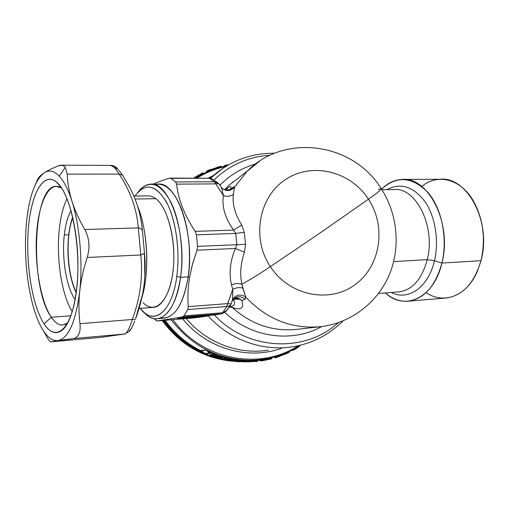 <?xml version="1.0" encoding="UTF-8"?>
<svg xmlns="http://www.w3.org/2000/svg" width="509" height="509" viewBox="0 0 509 509"><rect width="100%" height="100%" fill="white"/><g stroke="black" fill="none" stroke-linecap="round" stroke-linejoin="round"><path stroke-width="0.76" d="M76.299 292.223C67.061 274.714 65.267 236.119 72.851 217.814C65.267 236.119 67.061 274.714 76.299 292.223M133.784 196.073L147.744 195.889C150.454 195.698 153.158 196.633 155.862 198.701L134.993 199.013L155.862 198.701C166.392 206.584 174.542 233.446 173.83 259.889C173.2 286.363 164 306.628 153.502 307.353L138.995 308.441M232.384 182.006L233.128 182.012L232.384 182.006M282.966 354.881L283.093 354.455L280.115 355.613L280.007 356.046L279.562 356.205L280.115 355.613L283.093 354.455L282.998 354.875L280.039 356.026M279.982 356.052L284.805 354.27M283.456 354.309L283.831 353.914L284.843 354.258L283.666 354.124M284.671 354.283L283.036 354.849M284.932 354.239L283.831 353.914L285.447 354.111L288.807 352.209L285.212 354.188M283.093 354.455L282.928 354.016L283.799 353.92L282.915 353.99L283.093 354.455M280.115 355.613L280.669 354.837L280.115 355.613M279.6 356.147L280.484 354.9L279.594 356.166L279.066 356.217L279.594 356.166L280.497 354.9M278.983 356.644L279.543 356.224M278.926 356.663L279.066 356.217L278.951 356.663L275.655 357.738M275.757 357.299L275.337 356.86L273.88 356.994L275.337 356.86L275.757 357.299L279.066 356.217L275.757 357.299L275.623 357.751L274.326 357.42L275.757 357.299L274.326 357.42L274.828 357.732M273.778 357.019L274.326 357.42L273.778 357.019M288.698 352.61L285.492 354.086M289.144 352.152L289.761 351.102L288.807 352.209L285.543 353.698L285.345 353.17L290.187 350.777L285.345 353.17L285.447 354.111M292.013 349.995L291.396 350.167L292.013 349.995M273.937 357.076L275.623 357.751L279.562 356.205M279.626 355.441L279.066 356.217L280.408 354.926L275.337 356.86L279.626 355.441M283.882 353.609L285.543 353.698L284.219 353.844L285.345 353.17L284.219 353.844L283.882 353.609M295.983 347.672L292.071 349.906L292.968 350.307L292.414 349.74L293.069 349.39M292.936 350.313L291.689 350.186L292.478 350.434M300.335 345.223L300.24 345.363C299.037 346.737 296.493 348.277 292.624 349.969M299.559 346.037L292.987 350.287M291.021 350.357L291.562 350.472L291.021 350.357M271.634 358.584L272.512 357.49M270.953 359.049L271.52 358.686M260.754 360.875L259.711 360.518L260.621 360.887M261.766 360.862L270.909 359.061L271.081 358.61L270.928 359.061L261.747 360.868L261.944 360.404L261.556 360.881L259.844 359.698L260.385 360.092L259.628 359.723L260.385 360.092L259.196 360.105L259.711 360.518L259.196 360.105L260.385 360.092L260.691 360.506L259.711 360.518L261.594 360.881M257.847 361.04L258.687 360.118L257.859 360.315L258.687 360.118L257.968 360.951L257.312 360.951L257.713 361.059M257.102 361.422L257.859 361.034M244.18 361.854L241.87 361.676L244.18 361.854M245.192 361.568L244.842 361.543M244.81 360.582L245.898 361.46L247.698 361.823L246.77 361.829L249.455 361.823M242.774 361.67L243.397 361.848L242.774 361.67M237.983 361.702L242.952 361.67L244.225 360.913M243.9 361.301L237.83 361.702L228.414 360.671L243.06 361.67M229.279 360.665L227.739 360.321L229.279 360.665L228.598 360.308L229.578 360.232L229.279 360.665L234.725 361.244M229.578 360.232L228.598 360.308L228.127 359.736L228.598 360.308L227.739 360.321L227.071 359.748L228.388 360.671M229.833 360.385L229.031 359.691L230.418 360.652L235.871 361.377M234.738 361.244L230.418 360.652L229.737 360.296L230.615 360.283L231.302 360.639L230.399 360.646M244.358 360.811L246.248 360.696L245.014 360.728L246.146 360.716L245.274 360.34L246.248 360.696L244.594 360.576L244.021 361.199L239.663 360.938L239.376 361.39L238.606 361.021L243.232 361.205L242.952 361.67L235.635 361.237L231.302 360.639L229.756 359.227L230.615 360.283L229.737 360.296M228.401 360.671L237.881 361.708L228.407 360.671L227.039 359.748M215.212 356.733L214.836 356.268L215.212 356.733L214.868 357.146L214.34 356.809L215.402 356.796L214.34 356.809L213.067 355.199L214.868 357.146L214.047 357.172L213.526 356.834L214.34 356.809L213.526 356.834L214.009 357.159M213.965 355.447L213.519 355.18L213.965 355.447M244.772 360.531L245.968 361.543M246.012 361.562L247.705 361.823L245.936 361.517L244.714 360.499M237.614 361.403L231.601 360.2L235.922 360.792L235.635 361.237L235.922 360.792L239.376 361.39M219.214 358.463L214.868 357.146L219.462 358.202L219.214 358.463L221.211 358.915L219.214 358.463M220.607 358.552L221.211 358.915M215.937 357.121L220.302 358.438L215.937 357.121L216.77 357.095L214.734 354.748L216.236 356.752L215.422 356.815L213.704 355.174L215.409 356.777L216.77 357.095L215.937 357.121L220.276 358.431M223.171 358.877L224.857 358.839L223.171 358.877L217.114 356.675L216.236 356.752L221.491 357.986L221.154 358.419L216.77 357.095L222.567 358.514M162.25 320.543C179.855 344.428 202.862 357.948 231.277 361.091C202.862 357.948 179.855 344.428 162.25 320.543M211.458 169.395L215.224 168.504L215.008 168.943L216.007 168.04L214.893 168.25L215.224 168.504L211.871 169.624L210.618 169.414L210.961 169.65L206.883 171.03M214.938 168.25L216.242 167.779M163.147 320.466C179.734 343.053 201.386 356.427 228.115 360.588C201.386 356.427 179.734 343.053 163.147 320.466M209.517 353.481L213.316 355.085L208.747 355.257L205.019 353.691L209.129 353.214L213.653 354.728L213.316 355.085L209.517 353.481L205.019 353.691L209.517 353.481L209.854 353.151L208.346 351.433L214.283 354.054L214.703 354.779L213.653 354.728L214.283 354.054L213.653 354.728L209.129 353.214L206.603 350.3L209.854 353.151M205.019 353.691L208.747 355.257L204.669 353.475M212.266 355.231L214.626 354.837L208.703 355.244M213.595 356.904L211.808 355.244M214.868 357.146L223.629 359.774L228.477 359.698L228.808 359.233L224.246 358.47L228.808 359.233L228.477 359.698L224.857 358.839L228.477 359.698L223.642 359.774L214.034 357.172L223.61 359.768M213.678 355.174L215.899 357.102M243.862 361.575L247.399 361.829L245.529 361.835L244.256 360.932L244.664 361.466L243.811 361.555M260.048 359.723L261.562 359.876L261.944 360.404L261.562 359.876L271.717 357.859L271.081 358.61L272.665 357.375L271.621 358.616L260.691 360.506L271.488 358.699M259.45 359.717L260.385 360.079L259.514 359.717M257.936 360.996L257.09 361.422L257.312 360.951L257.09 361.422L247.705 361.823L247.966 361.358L257.312 360.951L257.859 360.315L257.312 360.951L247.966 361.358L247.489 360.747L257.859 360.315L258.006 359.888L257.859 360.315L247.489 360.747L247.966 361.358L247.011 361.524M246.248 360.696L246.833 361.454L246.216 360.55L250.396 360.283L244.594 360.576M247.368 361.555L247.966 361.358M236.036 360.016L236.857 361.04L235.985 359.946L237.735 359.927L243.754 360.614L243.232 361.205L244.034 360.149L245.491 360.238L244.034 360.149L243.754 360.614L239.103 360.238L239.663 360.938L239.103 360.238L239.395 359.78L244.034 360.149L237.735 359.927L238.606 361.021L237.003 359.558L239.395 359.78L237.003 359.558L237.735 359.927L235.985 359.946L235.323 359.583L236.036 360.016L235.355 360.073L236.036 360.016M235.922 360.792L235.355 360.073L235.922 360.792M231.601 360.2L230.959 359.418L231.601 360.2L231.302 360.639M225.201 358.393L224.533 357.534L225.201 358.393L222.56 358.508L221.421 357.044L216.306 355.657L214.747 354.735L217.114 356.675L216.306 355.657L220.804 357.095L221.491 357.986L220.804 357.095L221.421 357.044L222.56 358.508L224.857 358.839M217.114 356.675L216.77 357.095M224.749 165.527L223.68 166.494L225.277 165.285L225.563 165.546L224.953 165.527M194.33 177.571L202.557 172.939L204.281 173.334L203.346 173.117L199.751 174.625M194.362 177.558L202.544 172.939L203.645 173.321L194.304 177.59M206.769 171.119L207.627 170.96L206.749 171.145L207.627 170.96L206.17 172.443L207.627 170.96L210.961 169.65L211.445 170.07L207.093 172.023L211.445 170.07L210.961 169.65L211.954 169.701L211.547 170.191L211.96 169.701L210.618 169.414L207.271 170.738M207.303 170.731L210.58 169.44M211.903 169.592L212.558 169.809L212.202 169.491M211.903 169.249L216.35 167.703M211.973 169.274L211.439 169.395M216.007 168.04L215.676 168.721L217.209 167.238L217.534 167.493L216.007 168.04L217.209 167.238L220.874 166.602L217.528 167.486L216.859 168.345L217.534 167.493L220.874 166.602L220.562 166.335L221.434 166.43M217.26 167.232L220.518 166.36M222.223 166.844L220.874 166.602L221.542 166.952L217.292 168.212L221.542 166.952L220.874 166.602L221.491 166.462M224.571 165.711L224.125 166.398L224.494 165.794L225.563 165.54L225.131 166.176L225.563 165.546L227.987 165.113L225.563 165.546M225.341 165.291L228.706 164.706M164.153 320.384C174.746 335.081 188.145 346.018 204.351 353.195C188.145 346.018 174.746 335.081 164.153 320.384M209.683 355.327L213.163 356.516L209.683 355.327M226.67 359.755L227.135 359.831L226.67 359.755M208.728 355.257L213.837 355.167M213.316 355.085L213.653 354.728M214.028 354.881L214.391 354.913M213.799 355.167L214.703 354.779L214.283 354.054L206.603 350.3L209.129 353.214L204.637 353.431L201.5 350.618L206.266 350.058L216.077 354.449L214.709 354.773L216.077 354.449L214.633 353.691L214.283 354.054L214.633 353.691L208.69 351.108L208.346 351.433L208.69 351.108L206.266 350.058L201.5 350.618L204.65 353.462L201.17 350.383L206.266 350.058L201.513 350.656M258.947 359.939L260.57 360.887L261.747 360.868M245.771 361.384L243.709 361.473M245.243 361.848L243.391 361.848L245.243 361.848M243.614 361.53L241.851 361.676M245.974 360.372L245.491 360.238M239.663 360.938L236.857 361.04M230.959 359.418L235.355 360.073L235.985 359.946L235.323 359.583L237.003 359.558L235.323 359.583L235.355 360.073L230.959 359.418L231.264 358.979L235.323 359.583L231.264 358.979L230.959 359.418L229.953 358.998L230.959 359.418M229.642 359.335L228.776 359.723M229.788 359.176L229.266 358.692L220.811 356.561L220.804 357.095L221.332 356.917L220.811 356.561L221.421 357.044L223.006 356.873L224.246 358.47L223.006 356.873L229.266 358.692L228.808 359.233L229.266 358.692L229.763 359.22L228.815 359.239M229.228 359.373L229.578 359.36M206.692 171.221L205.63 172.691M200.12 175.236L195.73 178.029L203.645 173.321M204.192 173.378L203.861 173.225L204.192 173.378M210.656 169.408L211.808 169.586M216.573 167.696L216.16 168.568L216.573 167.696L217.534 167.493M226.728 165.845L225.194 166.144L226.728 165.845C215.708 168.008 205.394 172.074 195.774 178.029M165.171 320.295C175.102 333.999 187.554 344.421 202.525 351.56C187.554 344.421 175.102 333.999 165.171 320.295M211.566 355.257L211.967 355.39L211.566 355.257M214.76 354.709L215.199 354.461M271.717 357.859L261.562 359.876L261.671 359.475L261.562 359.876L259.946 359.685M230.208 358.8L231.264 358.979L230.208 358.8M231.029 358.648L230.545 358.66L231.029 358.648M229.903 359.049L231.067 358.648L229.928 359.004M229.266 358.692L229.604 358.228L231.067 358.648L229.604 358.228L229.266 358.692M224.533 357.534L224.883 357.089L229.604 358.228L224.883 357.089L224.533 357.534M223.006 356.873L224.883 357.089L223.006 356.873M220.811 356.561L222.427 356.516L220.811 356.561L216.662 355.244L220.811 356.561M216.306 355.657L216.662 355.244L216.306 355.657M214.855 354.646L216.662 355.244L214.855 354.646M483.194 247.361L483.486 236.908L482.354 226.511L483.486 236.908L483.194 247.361M426.128 292.567C443.377 304.7 466.798 296.429 477.391 271.259L480.98 260.691C485.802 239.415 483.41 219.742 473.796 201.672C460.982 178.646 437.606 173.136 421.751 186.447M299.61 345.395C284.238 355.307 267.263 360.27 248.678 360.283C217.19 359.271 191.378 345.776 171.24 319.792C191.378 345.776 217.19 359.271 248.678 360.283L251.637 360.257M403.923 179.442L439.98 179.263C467.167 176.012 491.949 222.109 480.98 260.691L441.92 263.058C433.929 298.338 404.553 311.247 385.345 292.936C392.337 299.031 399.915 301.786 408.072 301.201C424.086 298.987 435.367 286.268 441.92 263.058L480.98 260.691C474.197 283.335 462.579 295.774 446.113 298.007L445.782 298.039M172.939 319.652C201.812 359.939 259.666 370.978 298.325 345.694C259.666 370.978 201.812 359.939 172.939 319.652M441.92 263.058C452.514 223.464 428.209 176.101 401.786 179.448C394.297 179.906 387.553 183.145 381.546 189.163C396.505 175.516 411.908 176.534 427.757 192.23C441.729 208.168 447.926 238.39 441.92 263.058L434.457 260.716L441.92 263.058M391.306 292.471C407.919 301.233 428.387 287.61 434.457 260.716C439.254 240.623 435.227 216.261 424.837 201.386C413.085 186.351 400.468 182.438 386.986 189.647C400.468 182.438 413.085 186.351 424.837 201.386C435.227 216.261 439.254 240.623 434.457 260.716C428.387 287.61 407.919 301.233 391.306 292.471M225.589 166.532C215.485 168.733 205.999 172.564 197.117 178.023C205.999 172.564 215.485 168.733 225.589 166.532M182.648 318.844C206.419 348.589 247.794 360.448 281.464 348.315C247.794 360.448 206.419 348.589 182.648 318.844M427.242 259.654L434.457 260.716L427.242 259.654C435.901 226.48 415.808 186.758 393.743 189.571C415.808 186.758 435.901 226.48 427.242 259.654C421.853 279.269 412.449 290.009 399.024 291.873C412.449 290.009 421.853 279.269 427.242 259.654L393.68 261.588L427.242 259.654M213.239 175.65L208.372 177.985L213.239 175.65M186.199 318.551C206.431 342.881 238.842 355.053 268.408 350.122C238.842 355.053 206.431 342.881 186.199 318.551M292.923 346.724C262.809 351.725 229.769 339.993 208.105 315.898C229.769 339.993 262.809 351.725 292.923 346.724C312.424 343.403 329.107 334.807 342.971 320.944M214.404 315.026C247.533 350.701 304.967 353.227 338.32 322.693C304.967 353.227 247.533 350.701 214.404 315.026M224.883 312.431C251.23 337.734 291.937 343.181 321.777 326.543C291.937 343.181 251.23 337.734 224.883 312.431M230.933 306.183L232.098 307.315L228.986 307.43L232.098 307.315C251.02 324.379 272.557 331.734 296.709 329.387C272.557 331.734 251.02 324.379 232.098 307.315L230.933 306.183M235.152 297.873C238.708 296.053 241.998 296.524 245.02 299.298L241.813 300.501C239.885 298.586 237.55 297.784 234.808 298.089C237.55 297.784 239.885 298.586 241.813 300.501C239.752 298.758 237.016 298.299 233.606 299.12L233.606 299.12C235.164 303.428 234.604 305.756 231.932 306.1C234.604 305.756 235.164 303.428 233.606 299.12L239.745 299.286M233.128 299.68L233.402 299.349L233.128 299.68M241.813 300.501L241.826 300.539C244.282 308.378 241.043 310.63 232.098 307.315C241.043 310.63 244.282 308.378 241.826 300.539L245.02 299.298L245.713 297.027C266.843 319.41 291.873 329.291 320.791 326.663C291.873 329.291 266.843 319.41 245.713 297.027L241.813 284.194C239.764 273.906 240.649 263.242 244.46 252.203L245.503 244.307L244.282 232.314L241.705 225.08C234.993 214.321 232.206 204.058 233.332 194.292L234.579 187.115L247.221 171.202L259.393 161.328L247.221 171.202L234.579 187.115L233.332 194.292C232.206 204.058 234.999 214.321 241.705 225.08L233.574 230.074C225.035 217.986 221.663 206.527 223.457 195.691L221.58 187.789C226.168 191.689 230.501 191.46 234.579 187.115L233.656 186.816L229.794 189.781L233.656 186.816L234.579 187.115C230.501 191.46 226.168 191.689 221.58 187.789L220.785 186.377L221.58 187.789L223.457 195.691C227.319 196.818 230.609 196.353 233.332 194.292M270.336 266.64C251.23 238.04 258.801 196.798 285.619 179.473C312.163 161.722 350.612 171.317 368.459 199.184L322.063 231.608L270.336 266.64L322.063 231.608L368.459 199.184C386.687 226.798 380.579 266.665 354.627 284.995C328.96 303.733 289.048 295.513 270.336 266.64C258.807 274.389 249.295 280.236 241.813 284.194C249.295 280.236 258.807 274.389 270.336 266.64C289.048 295.513 328.96 303.733 354.627 284.995C380.579 266.665 386.687 226.798 368.459 199.184C350.612 171.317 312.163 161.722 285.619 179.473C258.801 196.798 251.23 238.04 270.336 266.64M209.072 315.465L207.093 316.159M195.074 317.781L206.45 316.248L184.073 318.329L178.774 318.195L198.491 316.095L214.62 315.007L222.255 313.614L221.103 313.805L222.707 312.742L226.74 306.501L227.676 303.625C230.03 304.045 231.296 303.86 231.474 303.071L231.468 302.842M270.177 155.226C248.608 156.556 229.871 164.801 213.971 179.97C229.871 164.801 248.608 156.556 270.177 155.226M210.433 178.22L224.125 167.455L210.433 178.22M219.958 185.206C230.113 174.931 242.023 167.836 255.677 163.943C242.023 167.836 230.113 174.931 219.958 185.206M243.378 174.148L228.605 185.486L224.711 189.602L228.605 185.486L243.378 174.148M225.729 189.615C229.896 185.842 231.538 185.562 230.653 188.788C231.563 185.499 229.833 185.855 225.468 189.844M243.302 174.205L247.221 171.202C284.735 132.779 353.316 142.94 381.126 188.515C382.221 188.896 378.002 192.453 368.459 199.184C378.002 192.453 382.221 188.896 381.126 188.515L378.308 189.469M231.716 302.231L232.632 299.107C236.443 294.565 240.802 293.871 245.713 297.027L245.02 299.298C241.813 296.403 238.384 296.015 234.744 298.14L232.295 301.035M219.786 185.435L219.627 184.748C219.099 183.711 217.82 183.418 215.803 183.876L223.457 195.691C221.663 206.527 225.035 217.986 233.574 230.074L235.743 233.421L236.87 244.702L235.393 248.475C230.119 261.162 228.821 273.295 231.493 284.881L232.74 289.284C236.386 287.547 239.758 287.171 242.844 288.158L245.713 297.027C240.802 293.871 236.443 294.565 232.632 299.107L232.74 289.284L231.493 284.881C228.821 273.295 230.119 261.162 235.393 248.475L236.87 244.702L235.743 233.421L233.574 230.074L241.705 225.08L244.282 232.314L235.743 233.421L244.282 232.314L245.503 244.307L236.87 244.702L245.503 244.307L244.46 252.203L235.393 248.475L244.46 252.203C240.649 263.242 239.764 273.906 241.813 284.194C238.632 283.201 235.19 283.43 231.493 284.881C235.19 283.43 238.632 283.201 241.813 284.194L242.844 288.158C239.758 287.171 236.386 287.547 232.74 289.284L232.632 299.107L231.474 303.071C231.296 303.86 230.03 304.045 227.676 303.625L232.74 289.284L226.74 306.501C229.031 306.272 230.532 305.298 231.258 303.593C230.532 305.298 229.031 306.272 226.74 306.501L187.776 309.548L188.26 306.634L227.676 303.625L188.26 306.634C187.535 297.008 187.967 287.261 189.577 277.386L192.033 265.895L197.002 250.186L197.556 246.369L196.442 234.834L195.182 231.372C184.481 215.192 178.271 199.452 176.566 184.15L175.605 181.961L170.922 178.373L209.441 178.233L213.042 179.403L209.441 178.233L214.384 181.745L218.819 183.704L214.384 181.745L209.441 178.233L208.372 177.985M176.795 276.393C172.176 312.685 153.4 326.275 140.147 308.359L144.371 312.679C157.116 323.877 172.659 308.588 176.795 276.393L180.574 277.335C176.203 310.897 159.883 326.695 146.579 314.982L143.042 311.514C147.521 316.674 152.223 319.073 157.154 318.717C168.517 316.821 176.318 303.027 180.574 277.335L176.795 276.393C180.129 252.095 176.267 222.242 167.677 204.497C158 186.669 148.157 182.534 138.143 192.084L135.038 196.06C144.9 182.566 155.251 184.353 166.093 201.411C175.694 218.666 180.351 250.568 176.795 276.393M143.035 302.62C154.488 314.817 168.95 302.079 172.825 272.83C176.884 243.728 168.358 207.812 155.862 198.701M230.73 304.547L227.046 310.216L222.707 312.742L227.046 310.216L227.631 308.74M215.218 314.931L221.765 313.716M206.94 315.644L206.45 316.248L194.591 317.845L206.781 316.21M178.805 318.195L184.073 318.329L185.225 317.508L184.073 318.329L188.604 317.896L187.363 317.279L188.604 317.896L190.703 317.571L189.533 317.05L191.594 317.476L192.097 316.776L191.594 317.476L206.45 316.248M151.688 184.194L157.555 184.156C176.426 180.39 195.125 233.167 188.203 276.883L180.574 277.335C187.376 233.44 168.848 180.421 150.212 184.201C145.587 184.608 141.4 187.42 137.646 192.631L140.109 189.622C150.569 179.613 160.869 183.87 171.024 202.391C180.033 220.849 184.086 252.006 180.574 277.335L188.203 276.883L189.577 277.386C187.967 287.261 187.535 297.008 188.26 306.634L187.776 309.548L183.984 315.898L182.088 317.012L183.984 315.898L222.707 312.742L183.984 315.898L187.776 309.548L226.74 306.501L222.707 312.742L221.103 313.805L182.088 317.012L157.096 320.963L155.977 320.377L154.195 318.621L157.052 320.969L194.502 317.858L157.096 320.963L182.088 317.012L221.103 313.805L214.62 315.007L201.049 315.866L178.774 318.195L201.443 315.841M198.37 316.108L199.541 316.248M199.566 316.248L214.569 315.007M231.054 189.253L233.656 186.816L230.768 189.399M223.457 195.691L214.384 181.745L175.605 181.961L214.384 181.745L215.803 183.876C217.82 183.418 219.099 183.711 219.627 184.748L220.779 186.37M157.052 320.975L194.374 317.864M160.628 317.87C173.855 319.493 183.043 305.833 188.203 276.883C183.883 302.467 175.974 316.216 164.471 318.119L157.154 318.717M215.803 183.876L176.566 184.15L215.803 183.876M233.574 230.074L195.182 231.372L233.574 230.074M235.743 233.421L196.442 234.834L235.743 233.421M236.87 244.702L197.556 246.369L236.87 244.702M235.393 248.475L197.002 250.186L235.393 248.475M169.981 178.118L209.441 178.233L169.771 178.125L168.937 178.284L170.922 178.373L175.605 181.961L176.566 184.15C178.271 199.452 184.481 215.192 195.182 231.372L196.442 234.834L197.556 246.369L197.002 250.186L192.548 263.961L189.577 277.386L188.203 276.883L189.208 267.193L189.552 257.109L189.227 246.878L188.241 236.742L186.618 226.963L184.411 217.769L181.668 209.384L178.468 201.99L174.899 195.742L171.037 190.773L166.99 187.153L162.842 184.932L158.693 184.131L154.621 184.716M153.254 184.182C157.243 182.292 162.466 180.326 168.937 178.284C162.466 180.326 157.243 182.292 153.254 184.182M64.306 234.929C65.483 224.488 67.729 216.395 71.044 210.643C67.729 216.395 65.483 224.488 64.306 234.929L68.696 234.783L64.306 234.929C61.602 258.197 66.45 287.909 75.16 299.508C66.45 287.909 61.602 258.197 64.306 234.929M67.029 198.688C63.269 206.342 60.705 216.401 59.349 228.872C56.06 258.158 61.614 295.08 72.272 311.737C61.614 295.08 56.06 258.158 59.349 228.872C60.705 216.401 63.269 206.342 67.029 198.688M141.521 298.84C149.837 273.963 147.909 229.985 137.398 205.712C147.909 229.985 149.837 273.963 141.521 298.84M129.369 330.462C130.711 329.927 132.518 326.765 134.777 320.982C131.093 330.08 129.948 330.494 129.305 331.416L124.629 334.019C126.894 333.325 129.458 328.477 132.321 319.467C140.236 298.242 143.054 276.756 140.796 254.996C142.953 254.373 144.162 253.527 144.416 252.445L142.418 230.679C141.928 229.222 140.554 228.286 138.314 227.886C136.838 209.174 130.469 191.244 119.201 174.084L122.548 175.083L129.381 186.848C136.558 200.043 140.904 214.652 142.418 230.679L144.416 252.445C146.656 274.981 143.716 297.071 135.617 318.736L142.323 295.118M144.83 276.222L144.416 252.445C144.162 253.52 142.953 254.373 140.796 254.996L138.314 227.886C140.554 228.286 141.928 229.222 142.418 230.679M100.139 337.429L124.629 334.019L99.987 337.448M135.61 318.736C135.4 319.474 134.306 319.716 132.321 319.467C134.306 319.716 135.4 319.474 135.61 318.736M114.608 167.601L118.241 169.319L110.733 165.38L114.608 167.601L119.201 174.084L114.608 167.601M122.535 175.045L119.201 174.084C130.469 191.244 136.838 209.174 138.314 227.886L84.799 229.534C79.181 219.92 74.912 210.522 72.011 201.354C69.173 192.186 67.576 183.119 67.226 174.148L119.201 174.084L67.226 174.148L65.305 167.296L64.554 166.443L62.053 165.247L58.535 165.788C52.351 168.244 47.541 170.604 44.092 172.875C40.707 175.141 38.519 177.361 37.526 179.524L37.761 179.518M37.526 179.524L36.406 182.343L38.442 177.985L44.092 172.875C41.515 174.606 39.142 177.412 36.972 181.299C31.405 191.753 27.817 206.527 26.213 225.627C24.216 253.259 26.341 279.441 32.589 304.159C35.547 315.224 39.142 324.061 43.367 330.678L47.407 337.912C49.125 340.572 50.289 341.889 50.9 341.844L99.872 337.461L50.945 341.838L73.169 338.587L124.629 334.019L73.169 338.587C78.501 337.588 80.778 332.625 80.002 323.711C78.672 313.073 78.577 302.27 79.716 291.301C80.918 280.332 83.419 269.051 87.224 257.459L140.796 254.996C143.054 276.756 140.236 298.242 132.321 319.467L80.002 323.711L132.321 319.467C129.458 328.477 126.894 333.325 124.629 334.019M118.699 170.152L122.268 174.644M87.224 257.459C90.15 247.361 89.342 238.053 84.799 229.534L138.314 227.886L140.796 254.996L87.224 257.459C83.419 269.051 80.918 280.332 79.716 291.301C82.954 262.313 79.748 225.442 72.011 201.354C68.27 189.66 64.007 181.255 59.235 176.146L65.305 167.296L67.226 174.148C67.576 183.119 69.173 192.186 72.011 201.354C74.912 210.522 79.181 219.92 84.799 229.534C89.342 238.053 90.15 247.361 87.224 257.459M50.9 341.844L99.414 337.499M51.32 317.266C56.722 325.105 62.232 326.969 67.843 322.852L62.925 325.009C58.898 325.283 55.029 322.706 51.32 317.266L44.067 323.883L51.32 317.266L70.942 315.765L51.32 317.266C29.713 288.298 32.271 186.956 55.767 186.275L61.576 187.974C49.558 180.084 38.792 201.876 36.648 233.205C34.402 264.476 40.612 301.423 51.32 317.266M58.44 183.895C68.384 194.514 76.719 225.131 77.807 257.808C78.933 290.486 72.672 319.805 63.491 329.049C56.938 335.164 50.461 333.446 44.067 323.883C32.36 305.973 25.692 264.725 28.256 230.125C30.699 195.456 42.641 171.616 55.869 181.528L58.44 183.895C44.868 169.338 31.609 191.409 28.536 226.734C25.297 261.931 31.952 305.368 44.067 323.883C56.073 342.92 72.017 329.387 76.636 289.513C81.446 249.817 72.081 197.823 58.44 183.895M44.792 332.733C49.061 338.517 53.483 341.138 58.064 340.591C52.936 341.164 48.037 337.861 43.367 330.678C39.142 324.061 35.547 315.224 32.589 304.159C26.341 279.441 24.216 253.259 26.213 225.627C28.644 198.147 34.606 180.561 44.092 172.875C48.953 169.675 53.999 170.763 59.235 176.146C53.999 170.763 48.953 169.675 44.092 172.875C47.541 170.604 52.351 168.244 58.535 165.788C61.392 164.649 63.65 165.158 65.305 167.296L59.235 176.146C64.007 181.255 68.27 189.66 72.011 201.354C79.748 225.442 82.954 262.313 79.716 291.301C78.577 302.27 78.672 313.073 80.002 323.711C80.778 332.625 78.501 337.588 73.169 338.587L58.064 340.591C68.556 338.262 75.777 321.834 79.716 291.301C75.777 321.834 68.556 338.262 58.064 340.591L50.945 341.838M72.711 217.19C65.419 236.513 66.374 272.659 76.216 292.853M290.62 350.561L289.163 352.273M300.1 345.535C298.719 347.055 296.34 348.64 292.968 350.307L291.562 350.472M291.536 350.472L291.002 350.37M243.976 361.25L243.003 361.67L237.881 361.708M230.418 360.652L229.005 359.698M220.302 358.438L221.447 358.769M214.034 357.172L213.538 356.873M250.396 360.283L249.887 360.283M270.928 359.061L271.59 358.654M257.09 361.422L247.705 361.823M223.629 359.774L228.732 359.723L229.718 359.278M228.751 164.681L225.277 165.285L223.623 166.507M203.797 173.079L202.557 172.939M214.893 168.25L211.859 169.255M227.167 359.748L228.732 359.723M408.072 301.201L446.113 298.007M378.55 293.458L399.024 291.873M231.837 306.113L229.718 306.278M381.89 189.704L393.743 189.571M209.135 315.459L206.819 316.204M214.601 315.007L215.167 314.937M274.733 153.234C251.147 153.005 230.348 160.742 212.342 176.445L210.032 178.131M296.709 329.387L320.791 326.663C350.771 323.1 377.201 302.912 389.067 275.312C400.844 247.641 397.72 214.346 381.343 188.852M225.258 189.787L227.606 188.355L226.047 189.482M177.355 318.367L178.786 318.195M226.371 311.107L222.255 313.614M194.502 317.858L194.832 317.826M144.371 312.679L146.579 314.982M221.262 187.058C223.451 190.487 227.109 190.951 232.219 188.438M218.819 183.704L219.264 184.239M138.143 192.084L140.109 189.622M213.042 179.403L217.578 182.616M208.607 177.985L211.687 178.646M146.153 274.249C147.394 259.87 146.808 245.503 144.41 231.156M99.675 337.48L124.966 333.974M117.344 168.422C115.537 166.589 113.494 165.578 111.217 165.393M61.691 165.209L110.733 165.38M66.603 324.99L63.491 329.049M60.845 186.905L55.869 181.528M38.442 177.985L36.972 181.299"/></g></svg>
